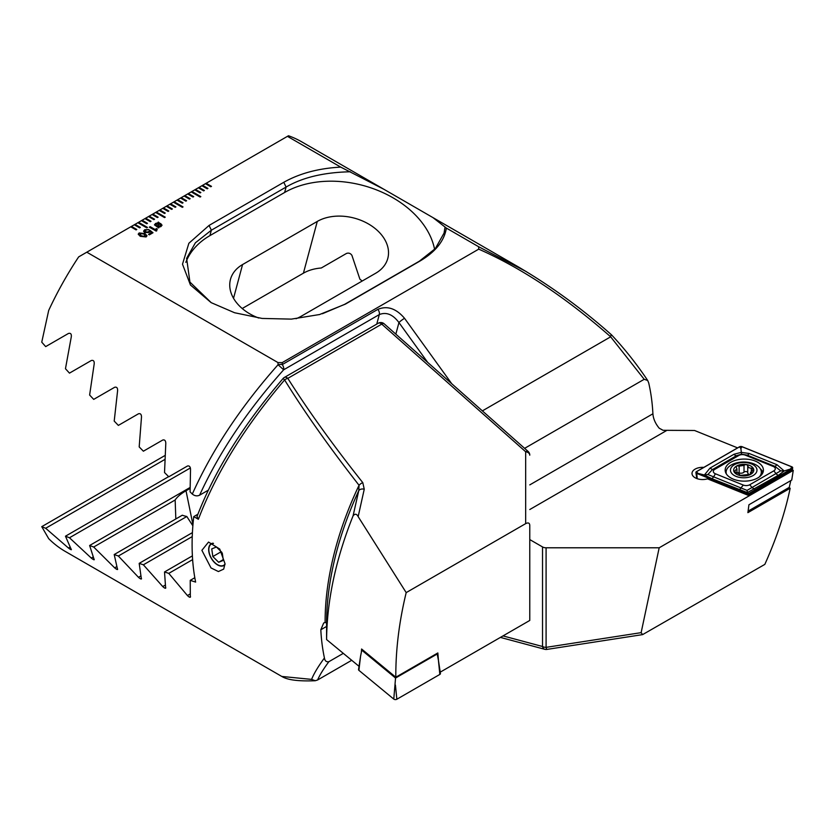 <?xml version="1.0" encoding="UTF-8"?>
<svg xmlns="http://www.w3.org/2000/svg" width="835" height="835" viewBox="0 0 835 835"><rect width="100%" height="100%" fill="white"/><g stroke="black" fill="none" stroke-linecap="round" stroke-linejoin="round"><path stroke-width="1.25" d="M703.811 467.381A10.563 6.095 0 0 0 692.006 473.445A10.563 6.095 0 0 0 695.106 477.756A10.563 6.095 0 0 0 707.485 478.841L747.899 495.186L791.997 469.875L793.25 470.387L791.737 480.062L748.922 504.778L747.889 512.648L790.171 488.235L788.762 487.661M524.62 448.343L644.192 379.299L647.689 380.468L648.701 382.921A236.472 136.523 -60 0 1 652.907 413.795C653.283 418.784 655.381 423.585 659.201 428.198L663.094 430.307L694.543 430.484L737.587 447.884M140.343 227.433L135.009 224.354L134.299 224.772L139.633 227.851L140.343 227.433L135.009 224.396L137.848 222.715L146.751 227.851L147.461 227.433L138.568 222.308L137.848 222.715M134.299 224.772L130.74 226.817L136.074 229.907L136.783 229.489L131.45 226.41L130.771 226.838M130.74 226.817L78.667 256.888A236.472 136.523 120 0 0 48.691 310.432L41.75 342.162L45.674 346.608L68.46 333.457C70.672 332.883 71.612 334.021 71.288 336.849L65.464 368.726L69.472 373.13L91.307 360.522C93.436 359.969 94.397 361.085 94.198 363.883L89.627 395.028L93.697 399.38L114.656 387.283C116.712 386.762 117.693 387.868 117.61 390.613L114.207 421.08L118.351 425.401L138.485 413.784C140.468 413.273 141.47 414.369 141.491 417.072L139.184 446.913L143.38 451.203L162.741 440.024C164.672 439.534 165.685 440.63 165.8 443.281L164.526 472.537L168.785 476.785L187.416 466.034C189.284 465.565 190.317 466.64 190.526 469.26L190.088 491.867L192.311 494.07C212.006 450.128 240.584 407.021 278.055 364.738L277.992 362.578L86.798 252.191M340.743 167.115L384.121 189.409L301.8 141.887A236.472 136.523 120 0 0 288.472 135.75L287.449 136.345L340.743 167.115C318.678 168.294 299.692 173.356 283.785 182.291L209.074 225.429L188.867 243.267L182.5 264.204L190.443 284.986L211.13 302.625L234.583 312.739L262.138 318.438L291.394 319.116L319.586 314.524L345.377 304.117L420.089 260.979C435.578 251.805 444.335 240.845 446.37 228.091L478.643 246.732L478.737 249.143L282.178 362.63L277.992 362.578M287.449 136.345L205.452 183.69L210.785 186.769L211.495 186.362L206.161 183.272L201.893 185.746L207.226 188.825L207.936 188.407L202.602 185.328L201.924 185.767M201.893 185.746L198.333 187.791L203.667 190.881L204.377 190.463L199.043 187.384L198.365 187.812M198.333 187.791L194.774 189.848L200.108 192.927L200.828 192.52L195.484 189.441L194.805 189.869M194.774 189.848L191.215 191.904L200.108 197.039L200.828 196.632L191.925 191.497L191.257 191.925M191.215 191.904L187.656 193.96L193 197.039L193.71 196.632L188.376 193.543L187.698 193.981M187.656 193.96L184.107 196.016L189.441 199.095L190.15 198.678L184.817 195.599L180.548 198.062L185.881 201.151L186.591 200.734L181.258 197.655L180.579 198.083M180.548 198.062L176.989 200.118L182.322 203.197L183.032 202.79L177.698 199.711L177.02 200.139M176.989 200.118L173.429 202.174L182.322 207.31L183.032 206.903L174.139 201.767L173.461 202.195M173.429 202.174L169.87 204.231L175.204 207.31L175.924 206.903L170.58 203.813L169.902 204.251M169.87 204.231L166.311 206.287L171.655 209.366L172.365 208.948L167.021 205.869L166.353 206.308M166.311 206.287L162.752 208.332L168.096 211.422L168.806 211.004L163.472 207.925L159.203 210.389L164.537 213.468L165.246 213.061L159.913 209.982L159.234 210.41M159.203 210.389L155.644 212.445L164.537 217.58L165.246 217.173L156.354 212.038L155.675 212.466M155.644 212.445L152.085 214.501L157.418 217.58L158.128 217.173L152.795 214.084L152.116 214.522M152.085 214.501L148.526 216.547L153.859 219.636L154.569 219.219L149.235 216.14L148.557 216.568M148.526 216.547L144.966 218.603L150.3 221.682L151.02 221.275L145.676 218.196L145.008 218.624M144.966 218.603L141.407 220.659L146.751 223.738L147.461 223.331L142.117 220.252L141.449 220.68M141.407 220.659L137.89 222.736M144.601 232.516L143.568 231.18L144.685 229.761L148.901 229.521L145.52 230.22L145.436 231.953L148.432 231.911L149.945 230.335L153.003 232.746L149.35 234.854L148.536 234.385L151.521 232.652L149.976 231.441L149.121 232.464L144.601 232.516M144.81 231.128L145.436 231.953L148.432 231.911M149.152 230.992L149.945 230.335L152.972 232.767M157.857 222.83L158.295 222.058L162.042 225.199L160.915 226.598L158.587 227.235L158.702 227.924L154.465 224.855L155.571 223.467L157.857 222.83L155.571 223.467M156.208 231.107L149.361 227.162L150.185 226.682L155.018 229.479L156.573 228.581L157.304 228.999L156.208 231.107M156.792 230.773L156.343 230.053L156.823 230.752M140.238 236.315L138.203 234.165L139.153 232.944L144.977 233.581L147.023 235.752L146.083 236.952L140.238 236.315M384.121 189.409L432.979 217.622L446.37 228.091M478.643 246.732L526.186 271.542M529.776 539.577L542.531 546.935A5.031 2.902 180 0 0 546.09 547.791L659.18 547.791L641.134 632.648L642.616 634.61L546.862 649.421A5.031 0.543 -98.8 0 1 546.09 647.355L641.134 632.648M644.192 379.299L610.594 336.745C565.796 297.406 521.844 268.212 478.737 249.143M482.369 410.883L610.239 337.069M642.616 634.61L764.829 564.387C776.665 537.99 785.109 512.606 790.171 488.235M518.556 267.033C551.517 286.436 582.475 309.013 611.429 334.762L611.439 334.772C624.59 348.779 636.677 364.008 647.689 380.468M611.126 334.72L610.594 336.745M282.178 362.63L282.251 364.571L377.911 309.336C387.283 305.474 396.166 308.47 404.547 318.312A5.031 0.71 144.2 0 0 398.953 322.56C392.857 314.419 386.313 311.758 379.309 314.576L283.649 369.801C247.118 410.789 219.114 452.591 199.607 495.197C197.091 496.345 194.659 495.969 192.311 494.07M208.312 490.176L199.607 495.197M362.181 281.04A42.762 30.237 15 0 0 359.916 279.224L351.911 255.333C350.512 253.308 348.696 252.681 346.483 253.443L321.266 268.004A42.762 30.237 15 0 0 303.408 273.181L242.213 308.512M296.018 318.73A42.762 30.237 15 0 0 300.986 316.371L375.698 273.233A42.762 30.237 15 0 0 387.795 258.401A42.762 30.237 15 0 0 366.461 222.851A42.762 30.237 15 0 0 317.279 221.432L242.567 264.559A42.762 30.237 15 0 0 230.47 279.391A42.762 30.237 15 0 0 258.735 318.02M322.383 313.741L344.605 304.358L419.316 261.219L435.338 248.569L444.063 233.069L445.055 227.005M434.597 249.373A90.566 64.034 15 0 0 375.28 189.42A90.566 64.034 15 0 0 284.631 192.478L286.081 187.071L211.37 230.199L195.39 242.808L186.623 258.339L189.931 282.094L211.265 302.698M350.418 171.78C324.095 172.313 302.656 177.406 286.081 187.061L283.785 182.291M282.251 364.571A5.031 2.317 177.6 0 0 278.055 364.738L283.649 369.801A5.031 2.902 60 0 0 283.764 368.809A5.031 2.902 60 0 0 282.251 364.571M284.631 192.478L209.919 235.616A90.566 64.034 15 0 0 185.829 262.336M659.18 547.791L793.25 470.387M158.295 222.089L158.452 222.851M158.452 222.893L160.717 223.603L162.042 225.22M158.702 227.924L158.587 227.235M154.465 224.876L155.571 223.509M158.525 223.529L158.546 226.619L160.967 225.252L158.525 223.529L158.546 226.577L160.967 225.252M156.562 225.982L157.972 226.567L157.961 223.467L155.56 224.845L157.972 226.525M155.56 224.803L156.562 225.941M149.402 227.183L150.185 226.682L155.018 229.479M155.018 229.521L156.573 228.581M156.573 228.623L157.262 229.02M143.568 231.201L144.685 229.761L148.901 229.562M144.81 231.17L145.436 231.994M148.432 231.953L149.141 230.846M148.567 234.405L151.521 232.652M138.203 234.186L139.153 232.944L144.977 233.581M144.977 233.623L147.023 235.773M139.967 233.466L141.146 235.835L145.259 236.524L145.812 235.814M139.414 234.155L139.967 233.424L141.146 235.794L145.259 236.482L145.812 235.773M145.259 236.524L144.069 234.103L139.967 233.424M150.978 221.296L145.676 218.238M154.538 219.24L149.235 216.181M158.097 217.184L152.795 214.125M168.764 211.025L163.472 207.967M172.323 208.969L167.021 205.911M175.882 206.923L170.58 203.855M165.215 217.184L156.354 212.069M165.215 213.082L159.913 210.023M186.56 200.755L181.258 197.697M138.568 222.34L147.419 227.454M147.419 223.352L142.117 220.294M190.119 198.699L184.817 195.641M193.668 196.653L188.376 193.584M183.001 206.923L174.139 201.809M183.001 202.811L177.698 199.753M204.345 190.484L199.043 187.426M207.905 188.428L202.602 185.37M211.464 186.382L206.161 183.314M200.786 196.653L191.925 191.539M200.786 192.541L195.484 189.482M136.752 229.51L131.45 226.452M135.009 224.396L134.331 224.792M757.804 477.912A19.122 11.043 0 0 0 763.409 470.105A19.122 11.043 0 0 0 751.604 459.908A19.122 11.043 0 0 0 730.771 462.298A19.122 11.043 0 0 0 725.166 470.105A19.122 11.043 0 0 0 736.971 480.302A19.122 11.043 0 0 0 757.804 477.912M745.269 455.148A5.031 2.902 0 0 0 738.829 455.472L714.77 469.364A5.031 2.902 0 0 0 715.438 473.789L743.307 485.062A5.031 2.902 0 0 0 749.757 484.738L773.815 470.846A5.031 2.902 0 0 0 773.137 466.41L745.269 455.148L747.148 455.138L741.543 454.156L736.512 455.68L738.829 455.472M742.033 446.673A2.014 1.159 0 0 0 739.466 446.808L696.473 471.629A2.014 1.159 0 0 0 695.889 472.547A2.014 1.159 0 0 0 696.745 473.393L746.542 493.527A2.014 1.159 0 0 0 749.12 493.401L792.112 468.581A2.014 1.159 0 0 0 792.686 467.861A2.014 1.159 0 0 0 791.841 466.807L742.033 446.673M748.087 511.145L789.242 487.389L790.682 481.137M739.528 446.85L696.547 471.66A1.91 1.106 0 0 0 696.797 473.351L746.594 493.485A1.91 1.106 0 0 0 749.047 493.36L792.039 468.539A1.91 1.106 0 0 0 791.778 466.859L741.981 446.725A1.91 1.106 0 0 0 739.528 446.85L740.885 448.531L741.981 446.725M734.028 454.24A3.517 2.035 60 0 0 736.512 455.68L712.453 469.562L707.871 474.51L747.033 490.395L780.704 470.836L784.169 470.971L778.617 475.157L747.335 492.608L711.545 478.549L704.406 475L709.959 468.132L734.028 454.24L741.24 452.351L749.162 453.478L777.041 464.74L784.169 470.971L792.039 468.539M747.033 490.395L747.69 493.475L749.047 493.36M741.543 454.156L740.885 448.531M707.871 474.51L704.406 475L697.893 473.351L696.547 471.66M780.704 470.836L775.016 466.41L773.137 466.41M747.742 466.087L747.742 472.714A3.465 2.004 0 0 0 747.742 472.777A3.465 2.004 0 0 0 748.755 474.196A3.465 2.004 0 0 0 749.642 474.562M747.742 472.777L747.742 465.94C747.012 464.396 745.77 464.197 744.016 465.366L739.132 466.118C736.814 465.586 735.906 466.118 736.407 467.694L736.929 468.946L735.103 470.522L734.643 472.182L738.672 473.466L740.259 475.418L748.285 474.551C750.602 474.593 751.51 474.061 751.02 472.975L753.358 468.967L748.765 467.642L747.742 465.899M734.351 475.543A13.256 7.651 0 0 0 753.097 475.543A13.256 7.651 0 0 0 753.097 464.719A13.256 7.651 0 0 0 734.351 464.719A13.256 7.651 0 0 0 734.351 475.543M759.265 476.962A17.608 10.166 0 0 0 761.332 472.182A17.608 10.166 0 0 0 756.176 464.991A17.608 10.166 0 0 0 736.981 462.788A17.608 10.166 0 0 0 726.116 472.182A17.608 10.166 0 0 0 726.398 473.988M760.643 475.814A17.608 10.166 0 0 0 761.332 473.007L761.332 472.182M736.105 466.974L736.407 467.694M734.059 471.347L734.643 472.182M750.842 466.024A10.062 5.814 0 0 0 736.606 466.024A10.062 5.814 0 0 0 736.606 474.238A10.062 5.814 0 0 0 750.842 474.238A10.062 5.814 0 0 0 750.842 466.024M739.685 474.729L740.259 475.418M751.312 473.455L750.498 472.109L750.498 474.322M726.116 472.182L726.116 473.007A17.608 10.166 0 0 0 726.147 473.581M737.148 472.861A1.983 1.148 180 0 1 739.132 472.902A3.465 2.004 0 0 0 744.016 472.14A1.983 1.148 180 0 1 746.198 471.566A1.983 1.148 180 0 1 747.742 472.62M213.04 543.188A12.577 7.264 -120 0 0 211.255 543.752A12.577 7.264 -120 0 0 208.656 549.503A12.577 7.264 -120 0 0 217.549 564.909A12.577 7.264 -120 0 0 223.832 565.535A12.577 7.264 -120 0 0 224.991 564.564M225.012 563.677L223.696 569.105L218.405 571.547L210.994 567.925L201.893 550.328L208.531 542.072L219.741 549.054L225.012 563.677M358.152 516.635C356.639 513.713 354.938 513.473 353.048 515.926L358.768 490.667A237.944 137.378 120 0 0 326.589 623.004L325.118 622.451A236.472 136.523 -60 0 1 325.118 621.47A236.472 136.523 -60 0 1 359.05 485.271C329.512 447.487 304.692 412.375 284.61 379.946C244.791 426.612 216.046 473.059 198.375 519.276L196.976 516.614C214.386 471.19 243.089 425.151 283.086 378.495L284.61 379.946A5.031 2.829 147.7 0 1 287.814 378.359C308.094 410.465 333.102 445.232 362.808 482.672A5.031 2.578 141.6 0 0 359.05 485.271L358.768 490.667A5.031 3.559 14.1 0 1 364.248 489.216L358.152 516.635L406.196 592.61L525.664 523.639C528.211 522.366 529.578 522.919 529.776 525.298L529.776 620.447L440.316 672.102L439.836 669.628M198.375 519.276L193.762 516.614A236.472 136.523 120 0 0 192.102 544.681A236.472 136.523 120 0 0 195.63 582.089L190.234 580.356L190.317 597.223M364.248 489.216L362.808 482.672M438.458 660.475L437.843 652.949L395.811 677.216C395.675 649.891 399.14 621.689 406.196 592.61M190.526 596.66C190.328 597.724 189.284 597.359 187.416 595.543L168.785 573.374L164.526 571.965L165.643 588.226M165.8 587.694C165.695 588.717 164.672 588.331 162.741 586.556L143.38 564.804L139.184 563.364L141.386 578.999M141.491 578.488C141.48 579.459 140.478 579.072 138.485 577.319L118.351 556.027L114.207 554.534L117.558 569.512M117.61 569.042C117.704 569.961 116.723 569.553 114.656 567.842L93.697 547.019L89.627 545.495L94.209 559.763M94.198 559.314C94.407 560.181 93.436 559.763 91.307 558.083L69.472 537.771L65.464 536.206L71.361 549.712M71.288 549.305C71.622 550.098 70.683 549.68 68.46 548.031L45.674 528.273L41.75 526.655L48.691 538.659A236.472 136.523 120 0 0 65.328 551.465L281.792 676.444L311.591 679.387C313.918 673.584 318.198 666.445 324.429 657.98A236.472 136.523 -60 0 1 320.817 629.767L323.677 623.004L325.118 622.451M353.048 515.926C335.785 559.21 326.965 600.428 326.589 639.568L359.04 666.33M326.589 623.004L326.589 639.568M351.723 660.287L317.592 679.993C319.763 674.972 323.521 668.877 328.875 661.696L343.31 653.356M529.776 554.743L529.776 525.298M525.664 523.639L525.664 451.745A5.031 3.497 -0 0 1 529.776 455.179A5.031 5.031 0 0 0 528.085 451.422A5.031 2.056 -48.4 0 0 525.664 451.745L381.741 324.126L287.814 378.359A5.031 2.902 -120 0 0 284.37 377.441A5.031 5.031 0 0 0 283.086 378.495M328.875 661.696C326.349 662.186 324.867 660.944 324.429 657.98M311.591 679.387L315.244 680.734L317.592 679.993M193.762 516.614L197.885 514.224M175.83 518.963L175.152 499.988A42.762 17.462 168.4 0 1 186.007 490.761L190.046 488.433M192.864 525.82L186.821 516.5A42.762 17.462 168.4 0 1 182.312 515.216L114.207 554.534M190.234 580.356L194.816 577.716M143.38 564.804L192.248 536.592M139.184 563.364L192.426 532.626M118.351 556.027L186.821 516.5M93.697 547.019L175.152 499.988M89.627 545.495L190.046 487.515M168.785 573.374L192.624 559.617M164.526 571.965L192.394 555.87M69.472 537.771L190.39 467.955M65.464 536.206L168.639 476.639M45.674 528.273L164.777 459.5M41.75 526.655L164.954 455.524M361.378 652.145L361.597 649.014L395.811 677.216M358.904 670.338A2.014 1.159 180 0 1 358.549 669.566L360.553 656.289L358.904 670.338L393.776 699.093A2.014 1.159 180 0 0 396.855 699.25L439.836 674.429A2.014 1.159 180 0 0 440.421 673.501L438.417 660.224L439.836 674.429M436.736 653.596L437.206 653.993L395.55 678.041L393.776 699.093M395.55 678.041L361.764 650.173L360.553 656.289M437.206 653.993L438.417 660.224M361.764 650.173L362.494 649.755M213.478 543.418A12.306 7.108 -120 0 0 209.324 553.188A12.306 7.108 -120 0 0 219.114 565.431A12.306 7.108 -120 0 0 225.012 564.116M221.859 552.363L216.432 546.998L211.746 548.898L212.852 556.548L218.655 562.279L223.352 560.379L222.308 553.24M223.237 559.638L218.655 562.279M221.202 551.716L212.852 556.548M427.697 362.4L398.953 322.56L395.842 334.157M502.994 635.905L542.531 646.499L542.531 546.935M546.09 547.791L546.09 647.355A5.031 2.902 180 0 1 542.531 646.499A5.031 3.559 -75 0 0 544.796 649.306A5.031 5.031 0 0 0 546.862 649.421M376.752 324.105L379.309 314.576A5.031 2.902 60 0 0 377.911 309.336M404.547 318.312L451.745 383.724M303.408 273.181L317.279 221.432M233.529 298.293L242.567 264.559M420.089 260.99L419.316 261.219M345.377 304.117L344.605 304.358M209.074 225.429L211.37 230.199L209.919 235.616M529.776 509.527L666.695 430.484M529.776 484.885L652.907 413.795M762.971 472.464A19.122 11.043 0 0 0 760.351 468.842M762.418 473.602A18.453 10.657 0 0 0 761.29 471.441M791.956 469.896L792.112 468.581M748.974 494.717L749.12 493.401M746.647 494.675L746.542 493.527M697.235 478.705L696.745 473.393M726.189 471.284A19.122 11.043 0 0 0 725.615 472.464M790.682 468.665L791.778 466.859M697.893 473.351L696.797 473.351M747.69 493.475L746.594 493.485M777.041 464.74L775.016 466.41L747.148 455.138A3.517 1.649 -68 0 0 749.162 453.478M778.617 475.157A3.517 2.035 60 0 1 776.122 473.716L773.815 470.846M754.558 489.049L752.064 487.609L749.757 484.738M739.413 489.811L743.307 485.062M711.545 478.549A3.517 1.649 -68 0 0 713.56 476.879L715.438 473.789M709.959 468.132L712.453 469.562L714.77 469.364M735.103 472.422L735.103 470.522M739.132 472.902L739.132 466.118M744.016 472.14L744.016 465.366M751.312 470.763L751.312 468.007M751.02 473.998L751.02 472.975M528.085 451.422L384.163 323.792A5.031 2.056 -48.4 0 0 381.741 324.126A5.031 2.902 -120 0 0 380.823 323.448A5.031 2.902 -120 0 0 378.307 323.208L284.37 377.441M186.007 490.761L192.958 524.735M138.485 577.319L140.875 575.941M114.656 567.842L116.785 566.61M187.416 595.543L190.286 593.894M162.741 586.556L165.382 585.032M91.307 558.083L93.155 557.018M68.46 548.031L70.004 547.144M326.589 626.427L320.817 629.767M395.425 685.044L396.855 699.25M432.979 217.622L518.264 266.856M319.586 314.524L319.001 314.68M500.395 637.408L544.796 649.306M792.363 470.032L792.686 467.861M696.797 478.549L695.889 472.547M736.929 472.808L736.929 468.946M384.163 323.792A5.031 5.031 0 0 0 378.307 323.208M281.812 676.444C286.384 679.304 295.329 681.517 315.244 680.734"/></g></svg>
